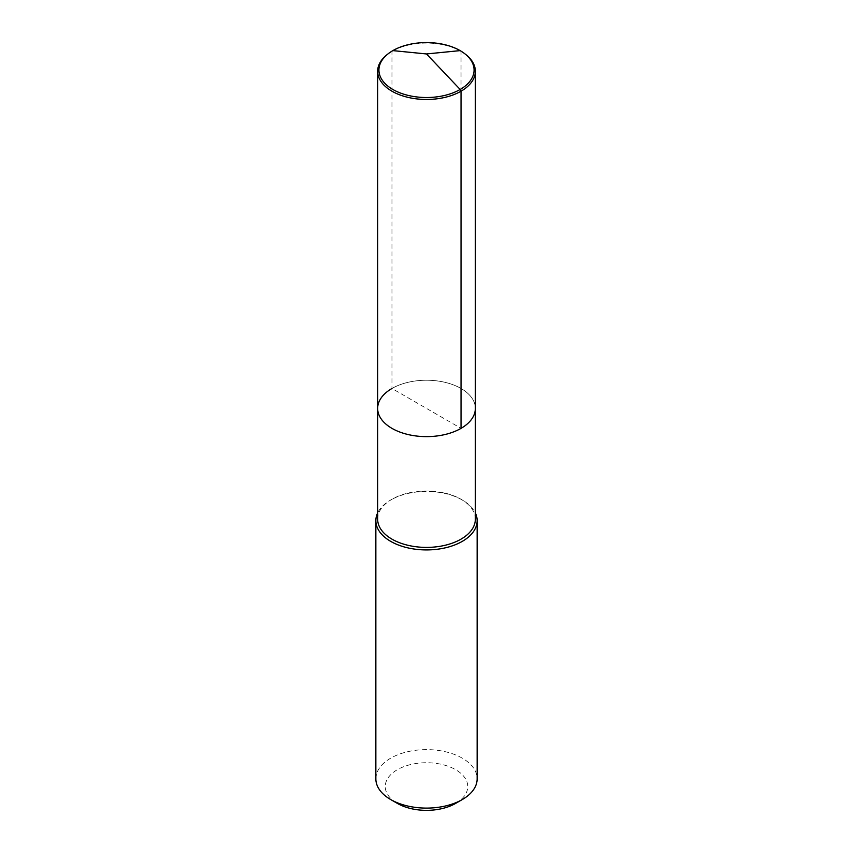 <?xml version="1.0" encoding="UTF-8"?>
<svg xmlns="http://www.w3.org/2000/svg" width="853" height="853" viewBox="0 0 853 853"><rect width="100%" height="100%" fill="white"/><g stroke="black" fill="none" stroke-linecap="round" stroke-linejoin="round"><path stroke-width="0.64" stroke-dasharray="4.26 3.2" d="M377.655 408.427A48.845 28.202 180 0 1 391.964 388.488A48.845 28.202 0 0 1 445.191 382.379A48.845 28.202 0 0 1 475.345 408.427A48.845 28.202 0 0 0 445.191 382.379A48.845 28.202 0 0 0 391.964 388.488L461.036 428.366M377.655 519.2A48.845 28.202 180 0 1 391.964 499.261L390.685 500.007A50.647 29.247 0 0 1 462.315 500.007A50.647 29.247 0 0 1 475.345 512.93M475.345 519.2A48.845 28.202 0 0 0 461.036 499.261A48.845 28.202 0 0 0 391.964 499.261L390.685 500.007A50.647 29.247 180 0 0 377.655 512.93M375.853 778.853A50.647 29.247 180 0 1 390.685 758.178A50.647 29.247 0 0 1 445.884 751.845A50.647 29.247 0 0 1 477.147 778.853M455.662 803.377A41.243 23.809 0 0 0 455.662 769.705A41.243 23.809 0 0 0 397.338 769.705A41.243 23.809 180 0 0 397.338 803.377M387.187 54.539A48.845 28.202 180 0 1 391.964 51.329A48.845 28.202 180 0 1 465.813 54.539M392.849 50.615L391.964 51.329L391.964 388.488M460.151 50.615L461.036 51.329L461.036 388.488M461.036 499.261L462.315 500.007"/><path stroke-width="1.28" d="M464.8 53.75A47.587 27.477 180 0 1 460.151 89.469A47.587 27.477 180 0 1 395.472 90.876A47.587 27.477 180 0 1 388.2 53.75A47.587 27.477 180 0 1 392.849 50.615A47.587 27.477 180 0 1 464.8 53.75L465.813 54.539A48.845 28.202 180 0 1 475.345 71.268A48.845 28.202 180 0 1 461.036 91.207L461.036 428.366A48.845 28.202 180 0 1 407.809 434.476A48.845 28.202 180 0 1 377.655 408.427A48.845 28.202 180 0 1 391.964 388.488M377.655 408.427L377.655 71.268A48.845 28.202 180 0 0 407.809 97.317A48.845 28.202 180 0 0 461.036 91.207L460.151 89.469L461.036 91.207L461.036 428.366A48.845 28.202 180 0 1 407.809 434.476A48.845 28.202 180 0 1 377.655 408.427L377.655 519.2A48.845 28.202 180 0 0 407.809 545.259A48.845 28.202 180 0 0 461.036 539.139A48.845 28.202 0 0 0 475.345 519.2L475.345 408.427A48.845 28.202 0 0 1 461.036 428.366A48.845 28.202 0 0 0 475.345 408.427L475.345 71.268M477.147 520.682L477.147 778.853A50.647 29.247 0 0 1 462.315 799.538L455.662 803.377L462.315 799.538A50.647 29.247 180 0 1 390.685 799.538A50.647 29.247 180 0 1 375.853 778.853L375.853 520.682A50.647 29.247 180 0 0 407.116 547.701A50.647 29.247 180 0 0 462.315 541.356A50.647 29.247 0 0 0 477.147 520.682A50.647 29.247 0 0 0 475.345 512.93M375.853 520.682A50.647 29.247 180 0 1 377.655 512.93M455.662 803.377A41.243 23.809 180 0 1 397.338 803.377L390.685 799.538M377.655 71.268A48.845 28.202 180 0 1 387.187 54.539L388.2 53.75M460.151 50.615L426.5 53.952L460.151 89.469L426.5 53.952L392.849 50.615"/></g></svg>

